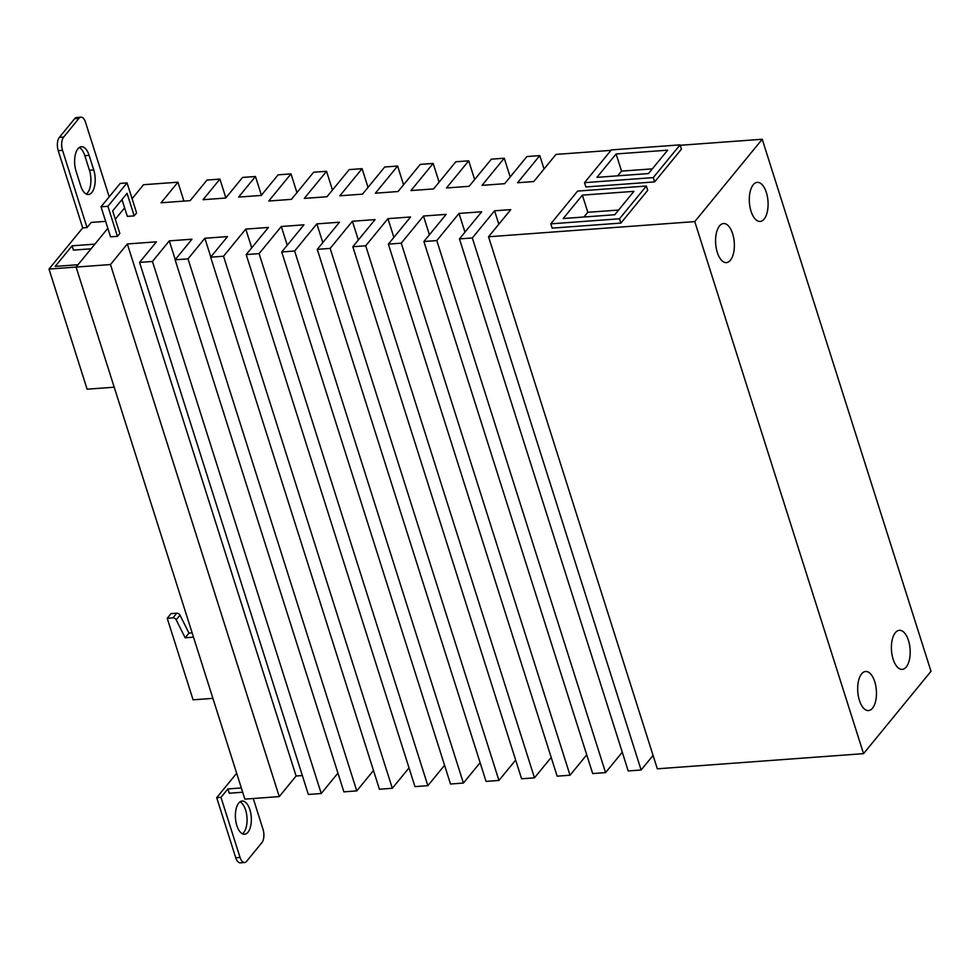 <?xml version="1.0" encoding="UTF-8"?>
<svg xmlns="http://www.w3.org/2000/svg" width="980" height="980" viewBox="0 0 980 980"><rect width="100%" height="100%" fill="white"/><g stroke="black" fill="none" stroke-linecap="round" stroke-linejoin="round"><path stroke-width="1.47" d="M242.391 833.784A16.648 7.914 85.8 0 0 243.702 832.547A16.648 7.914 85.8 0 0 246.825 815.813A16.648 7.914 85.8 0 0 240.051 801.824M238.74 803.061A16.648 7.914 -94.2 0 1 242.146 801.04A16.648 7.914 -94.2 0 1 250.77 813.265A16.648 7.914 -94.2 0 1 248.001 832.228A16.648 7.914 -94.2 0 1 244.596 834.25A16.648 7.914 -94.2 0 1 235.96 822.036A16.648 7.914 -94.2 0 1 238.74 803.061M730.418 260.227A19.588 9.322 -94.2 0 1 726.401 262.603A19.588 9.322 -94.2 0 1 716.258 248.222A19.588 9.322 -94.2 0 1 719.528 225.902A19.588 9.322 -94.2 0 1 723.534 223.538A19.588 9.322 -94.2 0 1 733.677 237.907A19.588 9.322 -94.2 0 1 730.418 260.227M764.143 219.055A19.588 9.322 -94.2 0 1 760.137 221.431A19.588 9.322 -94.2 0 1 749.982 207.05A19.588 9.322 -94.2 0 1 753.253 184.73A19.588 9.322 -94.2 0 1 757.258 182.354A19.588 9.322 -94.2 0 1 767.414 196.735A19.588 9.322 -94.2 0 1 764.143 219.055M872.519 708.185A19.588 9.322 -94.2 0 1 868.501 710.561A19.588 9.322 -94.2 0 1 858.358 696.18A19.588 9.322 -94.2 0 1 861.628 673.86A19.588 9.322 -94.2 0 1 865.634 671.484A19.588 9.322 -94.2 0 1 875.777 685.865A19.588 9.322 -94.2 0 1 872.519 708.185M906.243 667A19.588 9.322 -94.2 0 1 902.237 669.377A19.588 9.322 -94.2 0 1 892.082 655.008A19.588 9.322 -94.2 0 1 895.353 632.676A19.588 9.322 -94.2 0 1 899.358 630.312A19.588 9.322 -94.2 0 1 909.514 644.681A19.588 9.322 -94.2 0 1 906.243 667M193.501 637.172L185.147 637.784L176.155 619.813A2.94 2.315 -140.7 0 0 172.933 617.878L167.225 618.294L171.059 613.615L176.768 613.198A2.94 2.315 39.3 0 1 179.977 615.134L188.981 633.105L192.141 632.872M618.613 210.039L587.816 212.293L583.957 217.009M652.349 168.854L621.541 171.12L617.682 175.824M185.147 637.784L188.981 633.105M212.905 698.36L193.085 699.818L167.225 618.294M614.766 214.743L563.206 218.528L582.365 195.13L633.925 191.345L614.766 214.743M582.365 195.13L587.816 212.293M648.49 173.57L596.93 177.356L616.101 153.958L667.649 150.173L648.49 173.57M616.101 153.958L621.541 171.12M80.715 185.869L76.085 171.28A16.648 7.914 -94.2 0 1 81.377 146.718A16.648 7.914 -94.2 0 1 89.119 155.367L93.737 169.957A16.648 7.914 -94.2 0 1 88.445 194.518A16.648 7.914 -94.2 0 1 80.715 185.869M86.252 194.052A16.648 7.914 85.8 0 0 89.45 170.275L84.819 155.685A16.648 7.914 85.8 0 0 79.282 147.502M76.109 267.062L49 269.059L82.724 227.887L87.024 227.568L62.524 150.332A9.8 4.655 -94.2 0 1 63.639 137.078L78.963 118.36A9.8 4.655 -94.2 0 1 80.972 117.171A9.8 4.655 -94.2 0 1 85.517 122.255L109.184 196.845M80.972 117.171L76.673 117.49A9.8 4.655 85.8 0 0 74.676 118.666L59.339 137.384A9.8 4.655 85.8 0 0 58.224 150.651L82.724 227.887M132.827 197.813L131.822 197.887M120.859 200.888L122.378 200.778M114.207 387.21L87.11 389.195L49 269.059M620.879 223.085L647.719 190.328L646.347 186.041L577.612 191.088L550.785 223.844L619.519 218.785L620.879 223.085L552.144 228.132L550.785 223.844M646.347 186.041L619.519 218.785M654.615 181.9L681.443 149.156L680.083 144.856L611.336 149.916L584.509 182.66L653.256 177.613L654.615 181.9L585.869 186.96L584.509 182.66M680.083 144.856L653.256 177.613M117.429 236.339L119.829 233.412L112.676 210.884L127.057 193.342L134.199 215.857L136.6 212.942L127.069 182.905L120.197 183.407L101.026 206.805L107.898 206.302L117.429 236.339L110.556 236.842L101.026 206.805M127.069 182.905L107.898 206.302M78.02 264.723L55.211 266.401L72.079 245.809L73.439 250.108L91.067 248.81M87.024 227.568L91.238 222.423L105.644 221.358M134.199 215.857L127.327 216.372L121.986 199.528M790.885 758.998L722.15 764.045M94.888 244.143L72.079 245.809M694.771 221.603L863.539 753.657L931 671.3L762.22 139.258L694.771 221.603L488.542 236.768L510.776 209.622L494.569 210.81L472.336 237.956L459.449 238.9L481.682 211.766L459.02 213.432L436.798 240.566L423.899 241.509L446.133 214.375L423.483 216.041L401.249 243.175L388.362 244.13L410.596 216.984L387.945 218.65L365.712 245.796L352.825 246.739L375.046 219.594L352.396 221.26L330.162 248.406L317.275 249.349L339.509 222.215L316.859 223.881L294.625 251.015L281.738 251.958L303.971 224.824L281.309 226.49L259.088 253.624L246.188 254.579L268.422 227.434L245.772 229.1L223.538 256.233L210.651 257.189L227.519 236.596L204.857 238.263L188.001 258.855L175.114 259.798L191.97 239.206L169.32 240.872L152.451 261.464L139.564 262.407L156.433 241.827L127.339 243.959L110.471 264.551L76.097 267.075L107.849 228.316M762.22 139.258L680.218 145.285M610.957 150.369L556.003 154.411L533.769 181.545L517.562 182.746L539.796 155.6L526.909 156.555L504.676 183.689L482.025 185.355L504.247 158.209L491.36 159.164L469.126 186.298L446.476 187.964L468.71 160.83L455.823 161.774L433.589 188.907L410.938 190.573L433.172 163.44L420.273 164.383L398.052 191.529L375.389 193.195L397.623 166.049L384.736 166.992L362.502 194.138L339.852 195.804L362.086 168.658L349.199 169.614L326.965 196.747L304.315 198.413L326.536 171.28L313.649 172.223L291.415 199.357L268.765 201.023L290.999 173.889L278.112 174.832L261.243 195.424L238.593 197.09L255.462 176.498L242.562 177.441L225.706 198.034L203.044 199.7L219.912 179.107L207.025 180.063L190.157 200.643L161.063 202.787L177.931 182.194L143.558 184.718L132.092 198.72M115.322 219.202L124.619 207.846M225.853 197.85L219.912 179.107M183.922 201.108L177.931 182.194M110.471 264.551L279.251 796.593L244.878 799.129L76.097 267.075M279.251 796.593L296.107 776.013L127.339 243.959M302.342 775.548L296.107 776.013M152.451 261.464L321.232 793.506L308.345 794.462L139.564 262.407M175.261 259.614L169.32 240.872M321.232 793.506L337.941 773.11M188.001 258.855L356.769 790.897L343.882 791.852L175.114 259.798M210.81 256.993L204.857 238.263M356.769 790.897L373.478 770.501M223.538 256.233L392.319 788.288L379.432 789.231L210.651 257.189M251.713 247.83L245.772 229.1M392.319 788.288L409.027 767.891M259.088 253.624L427.856 785.678L414.969 786.622L246.188 254.579M287.25 245.221L281.309 226.49M427.856 785.678L444.565 765.27M294.625 251.015L463.405 783.069L450.506 784.012L281.738 251.958M322.8 242.611L316.859 223.881M463.405 783.069L480.114 762.661M330.162 248.406L498.943 780.448L486.055 781.403L317.275 249.349M358.337 240.002L352.396 221.26M498.943 780.448L515.652 760.051M365.712 245.796L534.48 777.838L521.593 778.782L352.825 246.739M393.887 237.393L387.945 218.65M534.48 777.838L551.189 757.442M401.249 243.175L570.029 775.229L557.142 776.172L388.362 244.13M429.424 234.771L423.483 216.041M570.029 775.229L586.738 754.833M436.798 240.566L605.567 772.62L592.68 773.563L423.899 241.509M464.961 232.162L459.02 213.432M605.567 772.62L622.276 752.211M472.336 237.956L641.116 769.998L628.217 770.954L459.449 238.9M498.82 224.224L494.569 210.81M641.116 769.998L653.072 755.409M863.539 753.657L657.323 768.81L488.542 236.768M544.047 169.013L539.796 155.6M510.188 176.951L504.247 158.209M474.651 179.561L468.71 160.83M439.113 182.17L433.172 163.44M403.564 184.791L397.623 166.049M368.027 187.4L362.086 168.658M332.477 190.01L326.536 171.28M296.94 192.619L290.999 173.889M261.403 195.228L255.462 176.498M241.325 787.945L227.887 788.937L229.246 793.224L242.685 792.232M236.67 773.269L216.69 797.671L220.978 797.353L227.887 788.937M253.257 798.504L263.032 829.35A9.8 4.655 -94.2 0 1 261.93 842.616L246.593 861.334A9.8 4.655 -94.2 0 1 244.584 862.51A9.8 4.655 -94.2 0 1 240.039 857.427L220.978 797.353M216.69 797.671L235.739 857.745A9.8 4.655 85.8 0 0 240.296 862.829L244.584 862.51M172.933 617.878L176.768 613.198M176.155 619.813L179.977 615.134M89.45 170.275L93.737 169.957M84.819 155.685L89.119 155.367M59.339 137.384L63.639 137.078M58.224 150.651L62.524 150.332M74.676 118.666L78.963 118.36M235.739 857.745L240.039 857.427"/></g></svg>
